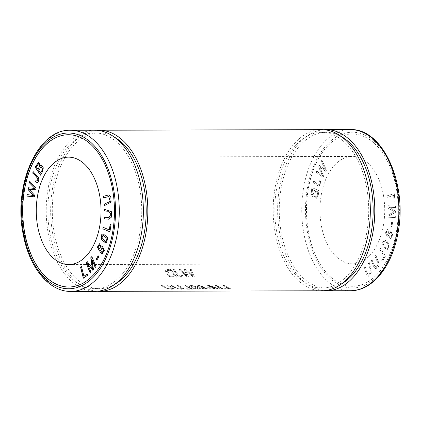 <?xml version="1.0" encoding="UTF-8"?>
<svg xmlns="http://www.w3.org/2000/svg" width="421" height="421" viewBox="0 0 421 421"><rect width="100%" height="100%" fill="white"/><g stroke="black" fill="none" stroke-linecap="round" stroke-linejoin="round"><path stroke-width="0.32" stroke-dasharray="2.1 1.58" d="M68.407 134.725A76.138 45.905 89.9 0 1 68.46 134.725A76.138 45.905 89.9 0 1 90.41 143.919A76.138 45.905 89.9 0 1 113.191 229.513A76.138 45.905 89.9 0 1 68.855 287.006A76.138 45.905 89.9 0 1 68.797 287.006M364.97 265.814L366.659 272.208L368.338 274.897L370.538 271.808L368.454 263.299L369.338 262.662L371.506 272.029L368.286 276.387L365.912 273.34L364.086 266.451L364.97 265.814L363.981 266.451L365.807 273.34L368.175 276.387L371.396 272.034L369.233 262.662L368.349 263.299L370.427 271.808L368.233 274.897L366.554 272.208L364.865 265.814M372.038 259.878L374.532 265.504L376.216 267.577L378.305 263.993L375.1 256.152L375.879 255.205L379.279 263.978L378.432 267.282L376.142 269.087L373.727 266.393L371.264 260.82L372.038 259.878L371.154 260.825L373.622 266.393L376.037 269.087L378.326 267.282L379.168 263.978L375.769 255.205L374.99 256.152L378.195 263.993L376.106 267.577L374.427 265.504L371.932 259.878M382.384 243.185L384.515 239.859L387.273 241.601L389.278 245.08L387.257 249.748L383.668 247.022L382.279 243.185L383.563 247.022L387.152 249.748L389.172 245.08L387.167 241.601L384.405 239.859L382.279 243.185M394.272 193.623L395.119 201.049L394.277 201.312L393.609 195.46L387.294 197.412L387.115 195.844L394.272 193.623L387.01 195.844L387.188 197.412L393.503 195.46L394.172 201.312L395.014 201.049L394.167 193.623M392.609 222.293L392.035 226.745L391.151 226.43L391.73 221.972L392.609 222.293L391.619 221.972L391.046 226.43L391.925 226.745L392.504 222.293M385.525 255.957L382.452 261.515L381.821 260.552L384.241 256.168L379.5 248.948L380.152 247.774L385.525 255.957L380.047 247.774L379.395 248.953L384.136 256.168L381.71 260.552L382.347 261.515L385.42 255.957M318.997 190.708L318.281 195.16L316.113 198.738L314.187 195.654L312.861 196.712L311.108 194.007L311.956 187.566L318.997 190.708L311.845 187.566L310.998 194.007L312.75 196.712L314.077 195.654L316.008 198.738L318.171 195.16L318.886 190.708M330.59 277.081A76.138 45.905 89.9 0 1 307.809 191.487A76.138 45.905 89.9 0 1 352.145 133.994A76.138 45.905 89.9 0 1 374.095 143.187A76.138 45.905 89.9 0 1 396.882 228.782A76.138 45.905 89.9 0 1 352.54 286.275A76.138 45.905 89.9 0 1 330.59 277.081M337 257.363A53.714 32.385 89.9 0 1 320.923 196.981A53.714 32.385 89.9 0 1 352.203 156.423A53.714 32.385 89.9 0 1 384.726 210.053A53.714 32.385 89.9 0 1 352.482 263.846A53.714 32.385 89.9 0 1 337 257.363M319.634 180.067L320.907 181.977L319.123 186.566L313.203 182.325L313.619 180.883C315.661 182.198 318.781 185.724 319.581 184.761C320.444 183.688 320.302 182.53 319.155 181.283L319.634 180.067L319.05 181.283C320.197 182.53 320.339 183.688 319.476 184.761L319.013 184.993L319.476 184.761C318.676 185.724 315.555 182.198 313.508 180.883L313.092 182.325L319.013 186.566L320.802 181.977L319.528 180.067M395.477 205.985L395.456 207.527L389.257 207.295L395.414 211.026L395.398 212.463L389.257 215.747L395.356 215.978L395.335 217.52L388.051 217.241L388.078 215.089L394.356 211.789L388.162 208.116L388.188 205.711L395.477 205.985L388.083 205.711L388.057 208.116L394.251 211.789L387.973 215.089L387.946 217.241L395.23 217.52L395.245 215.978L389.151 215.747L395.287 212.463L395.308 211.026L389.146 207.295L395.351 207.527L395.366 205.985M389.172 232.239L390.609 230.95L392.809 234.781L390.493 238.912L388.43 235.397L387.267 236.36L385.494 233.013L387.499 229.429L389.172 232.239L387.388 229.429L385.389 233.013L387.162 236.36L388.325 235.397L390.383 238.912L392.698 234.781L390.499 230.95L389.067 232.239M326.459 170.152L325.849 171.426L319.734 167.079L323.66 175.994L323.081 177.199L316.129 172.257L316.734 171L322.575 175.525L318.671 166.958L319.392 165.448L325.365 169.705L321.339 161.39L321.949 160.106L326.459 170.152L321.844 160.106L321.228 161.39L325.259 169.705L319.286 165.448L318.56 166.958L322.47 175.525L316.624 171L316.024 172.257L322.975 177.199L323.549 175.994L319.628 167.084L325.738 171.426L326.354 170.152M96.814 130.31A80.569 48.573 -90.1 0 0 50.667 210.91A80.569 48.573 -90.1 0 0 97.225 291.279M321.549 129.642A80.569 48.573 -90.1 0 0 274.629 190.481A80.569 48.573 -90.1 0 0 298.736 281.06A80.569 48.573 -90.1 0 0 321.965 290.785M176.799 277.218L171.394 277.107L169.521 276.529L167.8 275.223L167.379 273.992L168.174 273.376L165.706 271.84L165.295 270.382L165.979 269.766L167.174 269.593L170.994 269.582A80.569 48.573 -90.1 0 0 176.799 277.218L176.836 277.102A80.437 48.494 89.9 0 1 171.031 269.461L165.342 270.266L168.216 273.261L167.39 273.992L167.837 275.102L169.505 276.381L171.536 277.007L176.836 277.102M194.513 277.176L193.207 277.176L185.745 270.556L188.545 277.192L187.319 277.192L178.867 269.561L180.151 269.561L187.103 276.223L184.272 269.551L185.814 269.545L193.044 276.208L189.955 269.535L191.266 269.529L194.513 277.176L191.302 269.408L189.997 269.414L193.081 276.087L185.85 269.424L184.314 269.424L187.14 276.102L180.188 269.435L178.909 269.44L187.356 277.076L188.587 277.071L185.787 270.435L193.25 277.06L194.549 277.055M223.961 289.116L222.73 289.116A80.569 48.573 89.9 0 1 216.631 286.18L219.941 289.127L218.788 289.127L209.99 286.259A80.569 48.573 -90.1 0 0 215.989 289.138L214.757 289.138A80.569 48.573 89.9 0 1 207.632 285.564L209.348 285.559L218.236 288.717L214.915 285.549L216.836 285.543A80.569 48.573 -90.1 0 0 223.961 289.116L224.004 288.99A80.437 48.494 89.9 0 1 216.873 285.422L214.952 285.427L218.278 288.595L209.39 285.443L207.669 285.449A80.437 48.494 -90.1 0 0 214.799 289.017L216.031 289.011A80.437 48.494 89.9 0 1 210.026 286.138L218.831 289.006L219.983 289.001L216.668 286.064A80.437 48.494 -90.1 0 0 222.772 288.995L224.004 288.99M231.466 289.095L225.44 289.111A80.569 48.573 89.9 0 1 224.567 288.78L229.319 288.769A80.569 48.573 89.9 0 1 223.062 285.527L224.34 285.522A80.569 48.573 -90.1 0 0 231.466 289.095L231.503 288.974A80.437 48.494 89.9 0 1 224.377 285.401L223.104 285.406A80.437 48.494 -90.1 0 0 229.361 288.643L224.609 288.659A80.437 48.494 -90.1 0 0 225.477 288.99L231.503 288.974M193.286 289.195L187.256 289.211A80.569 48.573 89.9 0 1 186.387 288.88L191.139 288.864A80.569 48.573 89.9 0 1 184.882 285.622L186.161 285.622A80.569 48.573 -90.1 0 0 193.286 289.195L193.323 289.069A80.437 48.494 89.9 0 1 186.198 285.501L184.924 285.506A80.437 48.494 -90.1 0 0 191.181 288.743L186.429 288.753A80.437 48.494 -90.1 0 0 187.298 289.085L193.323 289.069M202.938 287.432L205.853 288.011L207.327 288.943L204.869 289.195L201.27 288.674L199.754 288.043L199.58 287.732L200.238 287.438L197.696 286.827L196.917 285.87L199.386 285.622L201.454 286.038L203.385 286.969L202.938 287.432L203.496 287.059L203.254 286.701L199.775 285.543L197.649 285.501L196.875 285.88L198.107 286.859L200.275 287.317L199.622 287.611L199.875 287.98L201.696 288.648L205.227 289.08L207.39 288.78L205.722 287.832L202.98 287.311M182.435 275.202L183.13 276.802C181.298 277.813 179.262 277.234 177.015 275.071L173.026 269.577L174.305 269.572C175.699 272.14 177.588 274.403 179.972 276.355L181.504 276.413L181.704 275.981L181.183 275.087L182.435 275.202L181.225 274.966L181.735 276.113L180.009 276.234C177.62 274.287 175.731 272.024 174.341 269.451L173.068 269.456L177.03 274.924C179.272 277.113 181.319 277.697 183.172 276.681L182.472 275.081M189.766 285.738C193.465 285.012 199.386 288.296 199.612 288.932L199.649 288.811C199.443 288.19 193.507 284.885 189.808 285.617L189.455 286.001L189.808 285.617C187.619 287.006 197.502 290.069 199.649 288.811L199.612 288.932C197.491 290.195 187.587 287.138 189.766 285.738M211.116 288.248L207.479 288.259A80.569 48.573 89.9 0 1 206.59 287.848L210.226 287.838A80.569 48.573 -90.1 0 0 211.116 288.248L211.158 288.127A80.437 48.494 89.9 0 1 210.268 287.717L206.627 287.727A80.437 48.494 -90.1 0 0 207.516 288.138L211.158 288.127M162.559 285.68A80.569 48.573 -90.1 0 0 166.605 287.953L170.042 288.906L172.857 288.732L167.59 285.67L168.868 285.664L174.468 288.969L171.689 289.29L167.169 288.664L161.285 285.685L162.601 285.564L161.322 285.564L167.216 288.543L171.736 289.164L174.51 288.848L168.905 285.549L167.626 285.549L172.894 288.611L170.084 288.78L166.642 287.832A80.437 48.494 89.9 0 1 162.601 285.564M172.289 285.659A80.569 48.573 -90.1 0 0 176.336 287.927L179.772 288.88L182.582 288.706L177.32 285.643L178.593 285.638L184.198 288.948L181.419 289.264L176.899 288.638L171.01 285.659L172.326 285.538L171.047 285.543L176.941 288.517L181.467 289.143L184.235 288.822L178.636 285.522L177.357 285.522L182.625 288.585L179.814 288.759L176.373 287.806A80.437 48.494 89.9 0 1 172.326 285.538M330.701 277.081A76.138 45.905 89.9 0 1 307.914 191.487A76.138 45.905 89.9 0 1 352.256 133.994A76.138 45.905 89.9 0 1 374.206 143.187A76.138 45.905 89.9 0 1 396.987 228.782A76.138 45.905 89.9 0 1 352.645 286.269A76.138 45.905 89.9 0 1 330.701 277.081M323.775 129.721A80.569 48.573 -90.1 0 0 278.818 192.26A80.569 48.573 -90.1 0 0 303.183 281.044A80.569 48.573 -90.1 0 0 324.186 290.69M341.184 136.457A77.885 46.957 -90.1 0 0 326.001 132.32A77.885 46.957 -90.1 0 0 279.249 210.321A77.885 46.957 -90.1 0 0 326.407 288.085A77.885 46.957 -90.1 0 0 341.568 283.87M299.505 278.697A77.885 46.957 -90.1 0 0 321.96 288.096A77.885 46.957 -90.1 0 0 367.317 229.287A77.885 46.957 -90.1 0 0 344.01 141.73A77.885 46.957 -90.1 0 0 321.555 132.331A77.885 46.957 -90.1 0 0 276.202 191.139A77.885 46.957 -90.1 0 0 299.505 278.697M114.223 137.041A77.885 46.957 -90.1 0 0 99.04 132.904A77.885 46.957 -90.1 0 0 52.288 210.91A77.885 46.957 -90.1 0 0 99.445 288.669A77.885 46.957 -90.1 0 0 114.607 284.454M72.544 279.281A77.885 46.957 -90.1 0 0 94.999 288.68A77.885 46.957 -90.1 0 0 140.351 229.871A77.885 46.957 -90.1 0 0 117.049 142.314A77.885 46.957 -90.1 0 0 94.593 132.915A77.885 46.957 -90.1 0 0 49.241 191.723A77.885 46.957 -90.1 0 0 72.544 279.281M94.588 130.231A80.569 48.573 -90.1 0 0 47.668 191.066A80.569 48.573 -90.1 0 0 71.775 281.644A80.569 48.573 -90.1 0 0 95.004 291.369M200.554 286.075L202.006 286.69L202.075 287.011L201.385 287.138L199.291 286.822L198.291 286.133L200.554 286.075L198.817 286.017L198.286 286.406L201.001 287.259L202.033 286.869L200.512 286.196M203.838 287.706L205.937 288.538L205.106 288.806L202.38 288.49L201.006 287.759L203.838 287.706L201.564 287.648L201.054 288.08L204.585 288.927L205.843 288.585L203.796 287.827M193.455 286.206L198.244 288.643L195.507 288.59L190.845 286.175L193.455 286.206L190.855 286.212L192.45 287.585L195.47 288.711L198.212 288.764L193.413 286.327M170.373 270.577L166.716 271.003L168.947 272.95L172.094 272.997A80.569 48.573 89.9 0 1 170.373 270.577L170.416 270.45A80.437 48.494 -90.1 0 0 172.131 272.882L168.774 272.797L166.979 271.692L166.748 270.903L167.216 270.545L170.416 270.45M172.773 273.903L168.842 274.392L170.61 276.192L174.81 276.408A80.569 48.573 89.9 0 1 172.773 273.903L172.815 273.787A80.437 48.494 -90.1 0 0 174.852 276.292L171.547 276.265L169.21 275.155L168.842 274.366L169.284 273.913L172.815 273.787M312.535 189.482L311.998 193.939L313.113 195.223L314.666 190.429L312.429 189.482L314.555 190.429L313.008 195.223L311.893 193.944L312.429 189.482M315.497 190.802L314.913 195.439L316.166 197.096L316.908 196.628L317.245 195.823L317.918 191.881L315.387 190.802L317.808 191.881L317.139 195.823L316.803 196.628L316.055 197.096L314.808 195.439L315.387 190.802M389.835 232.65L390.388 232.455L391.888 234.371L391.041 237.233L390.488 237.433L388.983 235.476L389.835 232.65L389.088 235.476L390.593 237.433L391.146 237.233L391.993 234.371L390.499 232.455L389.941 232.65M386.862 231.092L386.973 231.092C385.899 233.302 386.199 234.513 387.873 234.718C388.972 232.513 388.672 231.303 386.973 231.092L386.862 231.092C388.567 231.308 388.867 232.513 387.767 234.718L387.325 234.886L387.767 234.718C386.094 234.513 385.789 233.302 386.862 231.092M384.215 241.244L384.215 241.244C385.952 241.865 387.331 243.264 388.357 245.448C388.667 247.122 388.299 248.09 387.262 248.358L387.367 248.358C388.409 248.09 388.772 247.122 388.462 245.448C387.441 243.264 386.057 241.865 384.326 241.244C383.373 241.522 383.036 242.496 383.315 244.159C384.362 246.343 385.715 247.743 387.367 248.358L387.262 248.358C385.61 247.743 384.257 246.343 383.205 244.159C382.926 242.496 383.263 241.522 384.215 241.244M102.15 247.848L100.719 250.748L102.187 252.8M99.445 245.159L98.303 247.474L99.388 249.074M100.093 249.9L99.088 250.453M99.588 243.712L101.272 247.143M102.387 246.443L104.508 250.263L102.014 254.252M111.028 224.509L109.923 231.787M103.187 227.34L109.428 229.929M110.297 224.198L111.133 224.509M90.994 272.187L90.304 272.976M87.342 261.794L92.646 268.319M91.857 256.652L96.062 266.54L95.262 267.33M91.836 259.068L93.557 269.398L92.788 270.15M87.584 263.704L91.104 272.187M36.427 166.895L38.179 169.331M38.711 170.279L40.69 173.052M41.521 165.269L43.431 167.832L42.542 171.757L40.632 175.104M38.795 162.074L40.542 165.8M41.253 166.753L38.821 170.279M38.716 163.622L36.532 166.895M87.552 275.276L83.442 278.107M81.442 266.461L84.016 276.244M87.236 274.024L87.657 275.276M34.643 195.291L34.338 196.828M27.223 194.549L33.622 195.565M28.56 187.777L35.022 188.497M29.817 181.435L36.138 188.276L35.848 189.745M29.212 189.182L34.748 195.291M33.27 171.821L38.643 177.557C39.174 179.909 38.743 181.604 37.348 182.64L36.99 182.688M36.017 180.662L36.985 181.146M104.54 209.337L111.507 211.652L111.586 217.083L108.96 219.23M104.292 217.231L109.007 217.631M108.718 196.554L103.703 197.833M108.734 194.944L110.949 196.96L111.186 202.064L104.519 205.659M98.788 256.889L96.914 260.046M98.198 255.926L98.898 256.889M101.856 238.228L106.066 241.701M103.161 233.797L107.86 237.66L106.608 243.006L105.981 243.112M103.05 235.192L101.961 238.228M330.201 278.618A77.885 46.957 89.9 0 1 327.77 143.766A77.885 46.957 89.9 0 1 399.387 208.016A77.885 46.957 89.9 0 1 330.201 278.618M350.098 129.568A80.569 48.573 -90.1 0 0 303.178 190.408A80.569 48.573 -90.1 0 0 327.291 280.986A80.569 48.573 -90.1 0 0 350.514 290.711M70.902 291.432A80.569 48.573 89.9 0 1 22.118 210.984A80.569 48.573 89.9 0 1 70.486 130.289M68.797 264.577L352.482 263.846M68.518 157.154L352.203 156.423M326.001 132.32L321.555 132.331M326.407 288.085L321.96 288.096M99.04 132.904L94.593 132.915M99.445 288.669L94.999 288.68"/><path stroke-width="0.63" d="M101.766 234.471L101.445 239.665L105.929 243.112L106.502 243.006L107.75 237.66L103.108 233.797L101.766 234.471L103.161 233.797M90.231 273.061L90.994 272.187L87.473 263.704L92.731 270.214L93.446 269.398L91.731 259.068L95.193 267.414L95.956 266.54L91.82 256.573L90.752 257.789L92.536 268.319L87.289 261.73L86.094 263.093L90.231 273.061M109.918 231.829L111.028 224.509L110.197 224.156L109.318 229.929L103.087 227.298L102.85 228.85L109.918 231.829M99.982 249.9L99.924 251.916L101.961 254.252L104.403 250.263L102.335 246.443L101.166 247.143L99.535 243.712L97.372 247.111L99.035 250.458L100.093 249.9L100.03 251.916L102.014 254.252M68.797 287.006A76.138 45.905 89.9 0 1 46.905 277.813A76.138 45.905 89.9 0 1 24.113 192.26A76.138 45.905 89.9 0 1 68.407 134.725M84 163.637A53.714 32.385 89.9 0 1 100.077 224.019A53.714 32.385 89.9 0 1 68.797 264.577A53.714 32.385 89.9 0 1 53.309 258.094A53.714 32.385 89.9 0 1 37.237 197.712A53.714 32.385 89.9 0 1 68.518 157.154A53.714 32.385 89.9 0 1 84 163.637M40.584 175.194L42.432 171.757L43.326 167.837L41.468 165.264L40.437 165.8L38.743 162.074L35.143 167.132L40.584 175.194M83.353 278.17L87.552 275.276L87.221 273.96L83.911 276.244L81.427 266.398L80.537 267.009L83.353 278.17M34.338 196.839L34.643 195.291L29.102 189.182L35.738 189.745L36.032 188.276L29.728 181.335L29.428 182.861L34.911 188.497L28.454 187.771L28.091 189.603L33.512 195.565L27.118 194.534L26.812 196.086L34.338 196.839M35.585 181.919L37.243 182.64C38.637 181.604 39.069 179.909 38.537 177.557L33.191 171.742L32.691 173.11C35.348 175.404 37.09 177.457 37.916 179.267L36.932 181.146L35.932 180.583L35.585 181.919L36.038 180.583M36.937 182.693L37.243 182.64M104.487 210.937L108.692 211.316L110.923 214.131L108.955 217.631L104.292 217.231L104.245 218.831L108.907 219.23L111.476 217.089L111.402 211.652L104.54 209.337L104.487 210.937L104.645 209.337M103.598 197.865L108.665 196.554L110.228 201.391L104.245 204.08L104.408 205.659L111.081 202.064L110.844 196.96L108.681 194.944L103.434 196.286L103.598 197.865M96.862 260.136L98.788 256.889L98.146 255.842L96.22 259.083L96.862 260.136M97.225 291.279A80.569 48.573 -90.1 0 0 99.451 291.358A80.569 48.573 -90.1 0 0 146.371 230.519A80.569 48.573 -90.1 0 0 122.264 139.94A80.569 48.573 -90.1 0 0 99.035 130.215A80.569 48.573 -90.1 0 0 96.814 130.31M99.451 291.358L321.965 290.785A80.569 48.573 -90.1 0 0 368.885 229.945A80.569 48.573 -90.1 0 0 344.778 139.367A80.569 48.573 -90.1 0 0 321.549 129.642L99.035 130.215M46.794 277.813A76.138 45.905 89.9 0 1 24.013 192.218A76.138 45.905 89.9 0 1 68.355 134.731A76.138 45.905 89.9 0 1 90.299 143.919A76.138 45.905 89.9 0 1 113.086 229.513A76.138 45.905 89.9 0 1 68.744 287.006A76.138 45.905 89.9 0 1 46.794 277.813M324.186 290.69A80.569 48.573 -90.1 0 0 326.412 290.769A80.569 48.573 -90.1 0 0 373.332 229.934A80.569 48.573 -90.1 0 0 349.225 139.356A80.569 48.573 -90.1 0 0 325.996 129.631A80.569 48.573 -90.1 0 0 323.775 129.721M341.568 283.87A77.885 46.957 -90.1 0 0 373.011 216.652A77.885 46.957 -90.1 0 0 348.456 141.719A77.885 46.957 -90.1 0 0 341.184 136.457M114.607 284.454A77.885 46.957 -90.1 0 0 146.045 217.236A77.885 46.957 -90.1 0 0 121.495 142.303A77.885 46.957 -90.1 0 0 114.223 137.041M70.902 291.432L95.004 291.369A80.569 48.573 -90.1 0 0 141.924 230.529A80.569 48.573 -90.1 0 0 117.817 139.956A80.569 48.573 -90.1 0 0 94.588 130.231L70.486 130.289A80.569 48.573 89.9 0 1 93.709 140.014A80.569 48.573 89.9 0 1 117.822 230.592A80.569 48.573 89.9 0 1 70.902 291.432C49.199 291.837 29.591 267.845 23.471 235.623C12.598 186.661 37.101 128.831 70.486 130.289M102.187 252.8L103.687 249.906L102.15 247.848M103.577 249.906L102.135 252.805L100.608 250.748L102.098 247.848L103.687 249.906M99.388 249.074L100.624 246.738L99.445 245.159M100.519 246.738L99.33 249.074L98.198 247.474L99.393 245.159L100.624 246.738M101.166 247.143L102.387 246.443M99.088 250.453L97.477 247.111L99.588 243.712M110.023 231.829L102.956 228.85L103.192 227.298M109.318 229.929L110.302 224.156M90.336 273.061L86.205 263.093L87.4 261.73M92.536 268.319L90.862 257.789L91.931 256.573M95.299 267.414L91.731 259.068M92.841 270.214L87.473 263.704M38.069 169.331L36.427 166.895L38.664 163.616L39.779 165.327L38.179 169.331L39.89 165.327L38.716 163.622M42.2 169.958L40.584 173.052L38.711 170.279L41.195 166.753L42.421 169.047L42.305 169.958L42.526 169.047L41.253 166.753M40.584 173.052L42.305 169.958M40.695 175.194L35.248 167.132L38.795 162.074M40.437 165.8L41.521 165.269M83.458 278.17L80.648 267.009L81.537 266.398M83.911 276.244L87.326 273.96M34.443 196.839L26.918 196.086L27.223 194.534M33.512 195.565L28.202 189.603L28.565 187.771M34.911 188.497L29.533 182.861L29.838 181.335M29.102 189.182L35.848 189.745M37.348 182.64L35.69 181.919M37.916 179.267L38.022 179.267C37.195 177.457 35.453 175.404 32.796 173.11L33.296 171.742M36.985 181.146L38.022 179.267M109.007 217.631L111.028 214.131L108.797 211.316L104.597 210.937M104.245 218.831L104.403 217.231M108.96 219.23L104.35 218.831M103.708 197.865L103.545 196.286L108.734 194.944M104.519 205.659L104.35 204.08L110.334 201.391L108.718 196.554M96.967 260.136L96.325 259.083L98.251 255.842M106.066 241.701L107.213 238.554L103.05 235.192M107.102 238.554L106.013 241.707L101.856 238.228L102.998 235.192L107.213 238.554M105.981 243.112L101.535 239.633L101.877 234.471M90.799 142.382A77.885 46.957 -90.1 0 0 21.613 212.984A77.885 46.957 -90.1 0 0 93.23 277.234A77.885 46.957 -90.1 0 0 90.799 142.382M326.412 290.769L350.514 290.711A80.569 48.573 -90.1 0 0 398.882 210.016A80.569 48.573 -90.1 0 0 350.098 129.568L325.996 129.631M350.514 290.711C372.222 291.006 391.704 266.914 397.656 234.66C408.275 185.64 383.478 127.937 350.098 129.568"/></g></svg>
